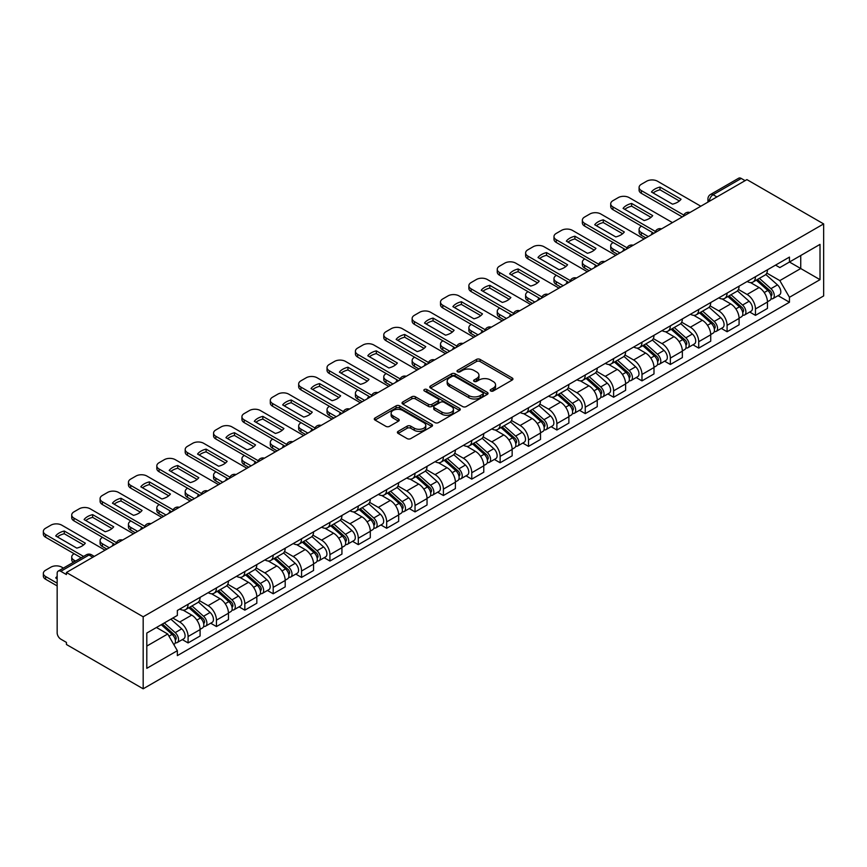 <?xml version="1.0" encoding="UTF-8"?>
<svg xmlns="http://www.w3.org/2000/svg" width="867" height="867" viewBox="0 0 867 867"><rect width="100%" height="100%" fill="white"/><g stroke="black" fill="none" stroke-linecap="round" stroke-linejoin="round"><path stroke-width="1.3" d="M490.733 390.984A1.767 1.019 0 0 0 493.236 390.984L512.202 380.028A2.525 1.452 0 0 0 512.939 378.998A2.525 1.452 0 0 0 512.202 377.969L480.069 359.415A2.525 1.452 0 0 0 476.503 359.415L457.538 370.372A1.767 1.019 0 0 0 457.017 371.087A1.767 1.019 0 0 0 457.538 371.813A1.767 1.019 0 0 0 460.03 371.813L462.49 370.393A8.074 4.66 0 0 1 473.913 370.393L476.59 371.943A8.074 4.66 0 0 1 478.952 375.238A8.074 4.66 0 0 1 476.59 378.532L474.141 379.952A1.767 1.019 0 0 0 473.62 380.678A1.767 1.019 0 0 0 474.141 381.393A1.767 1.019 0 0 0 476.633 381.393L479.093 379.974A8.074 4.66 0 0 1 490.516 379.974L493.193 381.523A8.074 4.66 0 0 1 495.556 384.818A8.074 4.66 0 0 1 493.193 388.123L490.733 389.532A1.767 1.019 0 0 0 490.223 390.258A1.767 1.019 0 0 0 490.733 390.984L490.733 389.532M398.137 431.354A2.525 1.452 0 0 0 397.4 432.384A2.525 1.452 0 0 0 398.137 433.413L407.154 438.615A2.525 1.452 0 0 0 410.72 438.615L431.788 426.456A2.525 1.452 0 0 0 432.525 425.426A2.525 1.452 0 0 0 431.788 424.397L399.654 405.843A2.525 1.452 0 0 0 396.089 405.843L375.021 418.002A2.525 1.452 0 0 0 374.284 419.032A2.525 1.452 0 0 0 375.021 420.062L385.913 426.347A2.525 1.452 0 0 0 389.489 426.347L398.495 421.145A2.525 1.452 0 0 0 399.232 420.116A2.525 1.452 0 0 0 398.495 419.086L393.098 415.965A6.752 3.901 0 0 1 391.125 413.212A6.752 3.901 0 0 1 395.287 409.614A6.752 3.901 0 0 1 402.646 410.459L423.8 422.673A6.752 3.901 0 0 1 425.773 425.426A6.752 3.901 0 0 1 421.611 429.024A6.752 3.901 0 0 1 414.253 428.179L410.72 426.141A2.525 1.452 0 0 0 407.154 426.141L398.137 431.354L398.137 433.413M143.174 616.784L66.434 572.48L746.91 179.61L823.65 223.914L143.174 616.784L143.174 688.81L823.65 295.929L823.65 223.914M462.664 406.569A2.525 1.452 0 0 0 466.24 406.569L487.297 394.409A2.525 1.452 0 0 0 488.034 393.38A2.525 1.452 0 0 0 487.297 392.339L455.175 373.796A2.525 1.452 0 0 0 451.599 373.796L430.541 385.956A2.525 1.452 0 0 0 429.794 386.985A2.525 1.452 0 0 0 430.541 388.015L462.664 406.569M425.09 391.364A1.767 1.019 0 0 1 426.878 391.613L426.878 389.511L459.543 408.368A2.525 1.452 0 0 1 460.279 409.397A2.525 1.452 0 0 1 459.543 410.427L438.485 422.587A2.525 1.452 0 0 1 434.909 422.587L402.787 404.044L402.787 401.985A2.525 1.452 0 0 0 402.039 403.014A2.525 1.452 0 0 0 402.787 404.044M402.787 401.985L411.792 396.772A2.525 1.452 0 0 1 415.369 396.772L428.396 404.304A2.525 1.452 0 0 0 431.961 404.304L437.943 400.847A2.525 1.452 0 0 0 438.68 399.817A2.525 1.452 0 0 0 437.943 398.787L424.375 390.952A1.767 1.019 0 0 1 423.865 390.237A1.767 1.019 0 0 1 424.949 389.294A1.767 1.019 0 0 1 426.878 389.511M66.434 572.48L66.434 574.572L60.798 571.32A5.148 2.969 -120 0 0 58.219 571.071A5.148 2.969 -120 0 0 57.157 573.423L57.157 632.845A5.148 2.969 -120 0 0 60.798 639.142L66.434 642.404L66.434 644.495L143.174 688.81M716.901 196.928L713.086 194.728A5.148 2.969 60 0 0 710.517 194.468L738.706 178.19A5.148 2.969 60 0 1 741.274 178.45L713.086 194.728A5.148 2.969 120 0 0 709.444 201.025L709.444 201.231M745.089 180.65L741.274 178.45M755.46 276.725A11.835 6.828 60 0 1 753.011 282.035L765.008 275.099A11.835 6.828 -120 0 0 767.458 269.789M738.424 289.459L747.094 294.466A11.835 6.828 60 0 1 755.46 308.955L767.458 302.019A11.835 6.828 -120 0 0 759.091 287.53L750.508 282.577M767.458 302.019L767.458 308.424L755.46 315.36L749.706 312.033M753.011 282.035A11.835 6.828 60 0 1 747.181 281.493M755.46 308.955L755.46 315.36M727.088 293.1A11.835 6.828 60 0 1 724.639 298.411L736.636 291.475A11.835 6.828 -120 0 0 739.085 286.175M721.333 328.409L727.088 331.736L739.085 324.811L739.085 318.406A11.835 6.828 -120 0 0 730.729 303.916L722.135 298.952M724.639 298.411A11.835 6.828 60 0 1 718.819 297.88M710.051 305.834L718.721 310.841A11.835 6.828 60 0 1 727.088 325.331L727.088 331.736M698.715 309.476A11.835 6.828 60 0 1 696.266 314.786L708.274 307.861A11.835 6.828 -120 0 0 710.723 302.55M692.961 344.795L698.715 348.111L710.723 341.186L710.723 334.781A11.835 6.828 -120 0 0 702.357 320.291L693.763 315.328M696.266 314.786A11.835 6.828 60 0 1 690.446 314.255M681.69 322.221L690.36 327.217A11.835 6.828 60 0 1 698.715 341.706L698.715 348.111M670.354 325.851A11.835 6.828 60 0 1 667.904 331.161L679.901 324.236A11.835 6.828 -120 0 0 682.351 318.926M664.599 361.171L670.354 364.487L682.351 357.562L682.351 351.157A11.835 6.828 -120 0 0 673.984 336.667L665.401 331.714M667.904 331.161A11.835 6.828 60 0 1 662.074 330.63M653.317 338.596L661.987 343.603A11.835 6.828 60 0 1 670.354 358.093L670.354 364.487M641.981 342.237A11.835 6.828 60 0 1 639.532 347.548L651.54 340.612A11.835 6.828 -120 0 0 653.989 335.301M636.226 377.546L641.981 380.873L653.989 373.937L653.989 367.532A11.835 6.828 -120 0 0 645.622 353.053L637.028 348.09M639.532 347.548A11.835 6.828 60 0 1 633.712 347.006M624.944 354.971L633.614 359.978A11.835 6.828 60 0 1 641.981 374.468L641.981 380.873M613.619 358.613A11.835 6.828 60 0 1 611.159 363.923L623.167 356.998A11.835 6.828 -120 0 0 625.616 351.688M607.865 393.921L613.619 397.249L625.616 390.323L625.616 383.918A11.835 6.828 -120 0 0 617.25 369.429L608.656 364.465M611.159 363.923A11.835 6.828 60 0 1 605.339 363.392M596.583 371.347L605.253 376.354A11.835 6.828 60 0 1 613.619 390.844L613.619 397.249M585.247 374.988A11.835 6.828 60 0 1 582.797 380.299L594.795 373.374A11.835 6.828 -120 0 0 597.244 368.063M579.492 410.308L585.247 413.624L597.244 406.699L597.244 400.294A11.835 6.828 -120 0 0 588.888 385.804L580.294 380.841M582.797 380.299A11.835 6.828 60 0 1 576.978 379.768M568.21 387.733L576.88 392.729A11.835 6.828 60 0 1 585.247 407.219L585.247 413.624M556.874 391.364A11.835 6.828 60 0 1 554.425 396.674L566.433 389.749A11.835 6.828 -120 0 0 568.882 384.439M551.119 426.683L556.874 430.01L568.882 423.074L568.882 416.669A11.835 6.828 -120 0 0 560.516 402.18L551.921 397.227M554.425 396.674A11.835 6.828 60 0 1 548.605 396.143M539.848 404.109L548.508 409.116A11.835 6.828 60 0 1 556.874 423.605L556.874 430.01M528.512 407.75A11.835 6.828 60 0 1 526.063 413.06L538.06 406.124A11.835 6.828 -120 0 0 540.509 400.814M522.758 443.059L528.512 446.386L540.509 439.45L540.509 433.045A11.835 6.828 -120 0 0 532.143 418.566L523.56 413.602M526.063 413.06A11.835 6.828 60 0 1 520.233 412.519M511.476 420.484L520.146 425.491A11.835 6.828 60 0 1 528.512 439.981L528.512 446.386M500.14 424.126A11.835 6.828 60 0 1 497.691 429.436L509.688 422.511A11.835 6.828 -120 0 0 512.148 417.2M494.385 459.445L500.14 462.761L512.148 455.836L512.148 449.431A11.835 6.828 -120 0 0 503.781 434.941L495.187 429.978M497.691 429.436A11.835 6.828 60 0 1 491.871 428.905M483.103 436.86L491.773 441.867A11.835 6.828 60 0 1 500.14 456.356L500.14 462.761M471.767 440.501A11.835 6.828 60 0 1 469.318 445.811L481.326 438.886A11.835 6.828 -120 0 0 483.775 433.576M466.023 475.82L471.767 479.137L483.775 472.212L483.775 465.807A11.835 6.828 -120 0 0 475.409 451.317L466.814 446.353M469.318 445.811A11.835 6.828 60 0 1 463.498 445.28M454.742 453.246L463.412 458.253A11.835 6.828 60 0 1 471.767 472.732L471.767 479.137M443.405 456.887A11.835 6.828 60 0 1 440.956 462.198L452.953 455.262A11.835 6.828 -120 0 0 455.403 449.951M437.651 492.196L443.405 495.523L455.403 488.587L455.403 482.182A11.835 6.828 -120 0 0 447.036 467.692L438.453 462.74M440.956 462.198A11.835 6.828 60 0 1 435.126 461.656M426.369 469.621L435.039 474.628A11.835 6.828 60 0 1 443.405 489.118L443.405 495.523M415.033 473.263A11.835 6.828 60 0 1 412.584 478.573L424.592 471.637A11.835 6.828 -120 0 0 427.041 466.327M409.278 508.571L415.033 511.898L427.041 504.973L427.041 498.568A11.835 6.828 -120 0 0 418.674 484.079L410.08 479.115M412.584 478.573A11.835 6.828 60 0 1 406.764 478.042M398.007 485.997L406.666 491.004A11.835 6.828 60 0 1 415.033 505.494L415.033 511.898M386.671 489.638A11.835 6.828 60 0 1 384.222 494.949L396.219 488.023A11.835 6.828 -120 0 0 398.668 482.713M380.916 524.958L386.671 528.274L398.668 521.349L398.668 514.944A11.835 6.828 -120 0 0 390.302 500.454L381.718 495.49M384.222 494.949A11.835 6.828 60 0 1 378.391 494.418M369.635 502.383L378.305 507.379A11.835 6.828 60 0 1 386.671 521.869L386.671 528.274M358.299 506.014A11.835 6.828 60 0 1 355.849 511.324L367.846 504.399A11.835 6.828 -120 0 0 370.296 499.089M352.544 541.333L358.299 544.649L370.296 537.724L370.296 531.319A11.835 6.828 -120 0 0 361.94 516.83L353.346 511.877M355.849 511.324A11.835 6.828 60 0 1 350.03 510.793M341.262 518.759L349.932 523.766A11.835 6.828 60 0 1 358.299 538.244L358.299 544.649M329.926 522.4A11.835 6.828 60 0 1 327.477 527.71L339.485 520.774A11.835 6.828 -120 0 0 341.934 515.464M324.171 557.709L329.926 561.036L341.934 554.1L341.934 547.695A11.835 6.828 -120 0 0 333.567 533.205L324.973 528.252M327.477 527.71A11.835 6.828 60 0 1 321.657 527.169M312.9 535.134L321.57 540.141A11.835 6.828 60 0 1 329.926 554.631L329.926 561.036M301.564 538.775A11.835 6.828 60 0 1 299.115 544.086L311.112 537.161A11.835 6.828 -120 0 0 313.561 531.85M295.81 574.084L301.564 577.411L313.561 570.486L313.561 564.081A11.835 6.828 -120 0 0 305.195 549.591L296.612 544.628M299.115 544.086A11.835 6.828 60 0 1 293.284 543.555M284.528 551.51L293.198 556.516A11.835 6.828 60 0 1 301.564 571.006L301.564 577.411M273.192 555.151A11.835 6.828 60 0 1 270.742 560.461L282.75 553.536A11.835 6.828 -120 0 0 285.2 548.226M267.437 590.47L273.192 593.787L285.2 586.861L285.2 580.457A11.835 6.828 -120 0 0 276.833 565.967L268.239 561.003M270.742 560.461A11.835 6.828 60 0 1 264.923 559.93M256.155 567.896L264.825 572.892A11.835 6.828 60 0 1 273.192 587.382L273.192 593.787M244.83 571.526A11.835 6.828 60 0 1 242.37 576.837L254.378 569.912A11.835 6.828 -120 0 0 256.827 564.601M239.075 606.846L244.83 610.162L256.827 603.237L256.827 596.832A11.835 6.828 -120 0 0 248.461 582.342L239.866 577.389M242.37 576.837A11.835 6.828 60 0 1 236.55 576.306M227.793 584.271L236.463 589.278A11.835 6.828 60 0 1 244.83 603.768L244.83 610.162M216.457 587.913A11.835 6.828 60 0 1 214.008 593.223L226.005 586.287A11.835 6.828 -120 0 0 228.455 580.977M210.703 623.221L216.457 626.548L228.455 619.612L228.455 613.207A11.835 6.828 -120 0 0 220.099 598.729L211.505 593.765M214.008 593.223A11.835 6.828 60 0 1 208.178 592.681M199.421 600.647L208.091 605.654A11.835 6.828 60 0 1 216.457 620.143L216.457 626.548M188.085 604.288A11.835 6.828 60 0 1 185.636 609.599L197.643 602.673A11.835 6.828 -120 0 0 200.093 597.363M182.33 639.597L188.085 642.924L200.093 635.999L200.093 629.594A11.835 6.828 -120 0 0 191.726 615.104L183.132 610.14M185.636 609.599A11.835 6.828 60 0 1 179.816 609.067M172.815 618.041L179.718 622.029A11.835 6.828 60 0 1 188.085 636.519L188.085 642.924M775.553 265.118L779.823 267.589L820.009 244.386L800.74 255.516L800.74 268.532L779.823 280.605L766.796 273.083M146.805 646.078L167.721 634.005L177.356 650.694L146.805 668.327L146.805 633.051L177.356 615.418L177.356 610.476L789.458 257.087L789.458 262.018L820.009 279.662L789.458 297.294L779.823 280.605M820.009 244.386L820.009 279.662M177.356 650.694L177.356 655.625L789.458 302.236L789.458 297.294M167.721 634.005L156.45 627.491M778.067 295.658L789.458 302.236M491.437 391.234L493.193 390.215A8.074 4.66 0 0 0 495.556 386.92L495.556 384.818M478.952 375.238L478.952 377.34A8.074 4.66 0 0 1 476.59 380.635L474.845 381.643M512.169 380.049L480.069 361.517A2.525 1.452 0 0 0 476.503 361.517L458.242 372.062M487.265 394.42L455.175 375.899A2.525 1.452 0 0 0 451.599 375.899L430.574 388.037M482.832 394.095A1.767 1.019 0 0 0 483.353 393.38A1.767 1.019 0 0 0 482.832 392.653L454.633 376.376A1.767 1.019 0 0 0 452.14 376.376L449.55 377.86A8.074 4.66 0 0 0 447.177 381.166A8.074 4.66 0 0 0 449.55 384.46L468.83 395.59A8.074 4.66 0 0 0 480.253 395.59L482.832 394.095L482.832 396.197A1.767 1.019 0 0 0 483.353 395.471L483.353 393.38M447.177 381.166L447.177 383.268A8.074 4.66 0 0 0 449.55 386.563L449.55 384.46M482.832 396.197L480.253 397.693A8.074 4.66 0 0 1 468.83 397.693L449.55 386.563M402.819 404.065L411.792 398.874L411.792 396.772M438.68 399.817L438.68 401.92A2.525 1.452 0 0 1 437.943 402.949L431.961 406.395A2.525 1.452 0 0 1 428.396 406.395L415.369 398.874A2.525 1.452 0 0 0 411.792 398.874M426.878 391.613L459.51 410.449M441.921 412.107A6.752 3.901 0 0 0 449.279 412.952A6.752 3.901 0 0 0 453.441 409.343A6.752 3.901 0 0 0 451.469 406.59L444.012 402.288A2.525 1.452 0 0 0 440.447 402.288L434.465 405.745A2.525 1.452 0 0 0 433.728 406.775A2.525 1.452 0 0 0 434.465 407.804L441.921 412.107L441.921 414.209A6.752 3.901 0 0 0 449.279 415.055A6.752 3.901 0 0 0 453.441 411.446L453.441 409.343M433.728 406.775L433.728 408.877A2.525 1.452 0 0 0 434.465 409.907L434.465 407.804M441.921 414.209L434.465 409.907M425.773 425.426L425.773 427.529A6.752 3.901 0 0 1 421.611 431.127A6.752 3.901 0 0 1 414.253 430.281L410.72 428.244A2.525 1.452 0 0 0 407.154 428.244L398.17 433.435M391.125 413.212L391.125 415.315A6.752 3.901 0 0 0 393.098 418.067L393.098 415.965M398.462 421.167L393.098 418.067M431.788 424.397L431.788 426.456L399.654 407.945A2.525 1.452 0 0 0 396.089 407.945L375.064 420.083M756.273 280.139L767.837 290.456A6.427 3.717 60 0 1 769.853 300.405L767.458 301.781M652.071 234.361L651.453 234.003A16.072 9.277 -0 0 1 652.71 232.627M756.588 280.42L762.028 283.552M641.526 226.168L641.342 226.276A7.716 4.454 -0 0 0 639.087 229.419A7.716 4.454 -0 0 0 641.342 232.573L648.256 236.561M757.444 279.467L770.308 290.944A3.089 1.777 60 0 1 771.272 295.723A3.089 1.777 60 0 1 770.991 295.831M759.373 278.361L770.926 288.668A6.427 3.717 60 0 1 772.941 298.616A6.427 3.717 60 0 1 771.001 298.822M765.81 274.492L777.471 284.896A6.427 3.717 60 0 1 779.498 294.834L772.941 298.616M645.893 237.926L641.342 235.304A7.716 4.454 180 0 1 639.087 232.15L639.087 229.419M679.37 200.981L660.004 189.797A16.072 9.277 180 0 0 653.144 192.983M682.264 216.923L641.342 193.308A7.716 4.454 180 0 1 639.087 190.155L639.087 187.424A7.716 4.454 -0 0 0 641.342 190.577L641.342 193.308M660.004 187.066A16.072 9.277 180 0 0 651.453 192.008L672.521 204.168A16.072 9.277 180 0 0 681.061 199.226L660.004 187.066L660.004 189.797M700.807 206.216L657.533 181.236A7.716 4.454 -0 0 0 646.619 181.236L641.342 184.281A7.716 4.454 -0 0 0 639.087 187.424M683.77 215.07L641.342 190.577M727.912 296.525L739.464 306.831A6.427 3.717 60 0 1 741.491 316.78L739.085 318.167M623.709 250.736L623.091 250.379A16.072 9.277 -0 0 1 624.338 249.002M728.215 296.796L733.655 299.939M613.164 242.543L612.98 242.652A7.716 4.454 -0 0 0 610.715 245.805A7.716 4.454 -0 0 0 612.98 248.948L619.883 252.936M729.071 295.853L741.935 307.33A3.089 1.777 60 0 1 742.911 312.098A3.089 1.777 60 0 1 742.629 312.207M731 294.737L742.564 305.054A6.427 3.717 60 0 1 744.58 314.992A6.427 3.717 60 0 1 742.64 315.198M737.449 290.868L749.11 301.272A6.427 3.717 60 0 1 751.125 311.21L744.58 314.992M617.521 254.302L612.98 251.679A7.716 4.454 180 0 1 610.715 248.536L610.715 245.805M699.539 312.9L711.103 323.218A6.427 3.717 60 0 1 713.118 333.156L710.723 334.543M595.336 267.112L594.719 266.754A16.072 9.277 -0 0 1 595.976 265.378M699.842 313.171L705.283 316.314M584.792 258.93L584.607 259.027A7.716 4.454 -0 0 0 582.353 262.181A7.716 4.454 -0 0 0 584.607 265.335L591.522 269.323M700.709 312.228L713.574 323.705A3.089 1.777 60 0 1 714.538 328.474A3.089 1.777 60 0 1 714.256 328.593M702.628 311.112L714.191 321.429A6.427 3.717 60 0 1 716.207 331.367A6.427 3.717 60 0 1 714.267 331.573M709.076 307.243L720.737 317.647A6.427 3.717 60 0 1 722.753 327.596L716.207 331.367M589.159 270.688L584.607 268.055A7.716 4.454 180 0 1 582.353 264.912L582.353 262.181M651.009 217.357L631.631 206.173A16.072 9.277 180 0 0 624.782 209.359M653.891 233.31L612.98 209.684A7.716 4.454 180 0 1 610.715 206.53L610.715 203.81A7.716 4.454 -0 0 0 612.98 206.953L612.98 209.684M631.631 203.442A16.072 9.277 180 0 0 623.091 208.383L644.148 220.543A16.072 9.277 180 0 0 652.699 215.612L631.631 203.442L631.631 206.173M672.445 222.602L629.16 197.611A7.716 4.454 -0 0 0 618.247 197.611L612.98 200.656A7.716 4.454 -0 0 0 610.715 203.81M655.398 231.446L612.98 206.953M622.636 233.743L603.269 222.559A16.072 9.277 180 0 0 596.409 225.734M625.53 249.685L584.607 226.059A7.716 4.454 180 0 1 582.353 222.917L582.353 220.185A7.716 4.454 -0 0 0 584.607 223.328L584.607 226.059M603.269 219.828A16.072 9.277 180 0 0 594.719 224.759L615.776 236.919A16.072 9.277 180 0 0 624.327 231.988L603.269 219.828L603.269 222.559M644.073 238.978L600.798 213.986A7.716 4.454 -0 0 0 589.885 213.986L584.607 217.032A7.716 4.454 -0 0 0 582.353 220.185M627.036 247.821L584.607 223.328M671.166 329.276L682.73 339.593A6.427 3.717 60 0 1 684.746 349.531L682.351 350.918M566.975 283.487L566.346 283.13A16.072 9.277 -0 0 1 567.603 281.753M671.481 329.547L676.921 332.69M556.419 275.305L556.246 275.413A7.716 4.454 -0 0 0 553.98 278.556A7.716 4.454 -0 0 0 556.246 281.71L563.149 285.698M672.337 328.604L685.201 340.081A3.089 1.777 60 0 1 686.165 344.849A3.089 1.777 60 0 1 685.884 344.968M674.266 327.498L685.819 337.805A6.427 3.717 60 0 1 687.845 347.754A6.427 3.717 60 0 1 685.895 347.96M680.703 323.619L692.365 334.033A6.427 3.717 60 0 1 694.391 343.971L687.845 347.754M560.786 287.064L556.246 284.441A7.716 4.454 180 0 1 553.98 281.287L553.98 278.556M642.805 345.651L654.368 355.969A6.427 3.717 60 0 1 656.384 365.917L653.978 367.294M538.602 299.874L537.984 299.516A16.072 9.277 -0 0 1 539.231 298.14M643.108 345.933L648.549 349.076M528.057 291.68L527.873 291.789A7.716 4.454 -0 0 0 525.608 294.932A7.716 4.454 -0 0 0 527.873 298.085L534.787 302.074M643.964 344.979L656.828 356.456A3.089 1.777 60 0 1 657.804 361.236A3.089 1.777 60 0 1 657.522 361.344M645.893 343.874L657.457 354.191A6.427 3.717 60 0 1 659.473 364.129A6.427 3.717 60 0 1 657.533 364.335M652.342 340.005L664.003 350.409A6.427 3.717 60 0 1 666.019 360.347L659.473 364.129M532.414 303.439L527.873 300.816A7.716 4.454 180 0 1 525.608 297.663L525.608 294.932M614.432 362.038L625.996 372.355A6.427 3.717 60 0 1 628.011 382.293L625.616 383.68M510.23 316.249L509.612 315.891A16.072 9.277 -0 0 1 510.869 314.515M614.746 362.308L620.187 365.451M499.685 308.056L499.5 308.164A7.716 4.454 -0 0 0 497.246 311.318A7.716 4.454 -0 0 0 499.5 314.461L506.415 318.449M615.603 361.366L628.467 372.843A3.089 1.777 60 0 1 629.431 377.611A3.089 1.777 60 0 1 629.149 377.719M617.532 360.249L629.084 370.567A6.427 3.717 60 0 1 631.1 380.505A6.427 3.717 60 0 1 629.16 380.711M623.969 356.38L635.63 366.784A6.427 3.717 60 0 1 637.646 376.722L631.1 380.505M504.052 319.815L499.5 317.192A7.716 4.454 180 0 1 497.246 314.049L497.246 311.318M594.263 250.119L574.897 238.934A16.072 9.277 180 0 0 568.037 242.11M597.157 266.061L556.246 242.446A7.716 4.454 180 0 1 553.98 239.292L553.98 236.561A7.716 4.454 -0 0 0 556.246 239.715L556.246 242.446M574.897 236.203A16.072 9.277 180 0 0 566.346 241.134L587.414 253.294A16.072 9.277 180 0 0 595.965 248.363L574.897 236.203L574.897 238.934M615.711 255.353L572.426 230.373A7.716 4.454 -0 0 0 561.513 230.373L556.246 233.407A7.716 4.454 -0 0 0 553.98 236.561M598.663 264.207L556.246 239.715M565.902 266.494L546.524 255.31A16.072 9.277 180 0 0 539.675 258.496M568.785 282.447L527.873 258.821A7.716 4.454 180 0 1 525.608 255.667L525.608 252.936A7.716 4.454 -0 0 0 527.873 256.09L527.873 258.821M546.524 252.579A16.072 9.277 180 0 0 537.984 257.521L559.042 269.68A16.072 9.277 180 0 0 567.592 264.738L546.524 252.579L546.524 255.31M587.338 271.729L544.053 246.748A7.716 4.454 -0 0 0 533.151 246.748L527.873 249.794A7.716 4.454 -0 0 0 525.608 252.936M570.291 280.583L527.873 256.09M537.529 282.87L518.163 271.685A16.072 9.277 180 0 0 511.302 274.872M540.423 298.822L499.5 275.197A7.716 4.454 180 0 1 497.246 272.043L497.246 269.323A7.716 4.454 -0 0 0 499.5 272.466L499.5 275.197M518.163 268.965A16.072 9.277 180 0 0 509.612 273.896L530.68 286.056A16.072 9.277 180 0 0 539.22 281.125L518.163 268.965L518.163 271.685M558.966 288.115L515.692 263.124A7.716 4.454 -0 0 0 504.778 263.124L499.5 266.169A7.716 4.454 -0 0 0 497.246 269.323M541.929 296.958L499.5 272.466M586.07 378.413L597.623 388.73A6.427 3.717 60 0 1 599.65 398.668L597.244 400.055M481.868 332.625L481.239 332.267A16.072 9.277 -0 0 1 482.496 330.891M586.374 378.684L591.814 381.827M471.323 324.442L471.139 324.54A7.716 4.454 -0 0 0 468.874 327.693A7.716 4.454 -0 0 0 471.139 330.847L478.042 334.835M587.23 377.741L600.094 389.218A3.089 1.777 60 0 1 601.069 393.986A3.089 1.777 60 0 1 600.788 394.106M589.159 376.625L600.723 386.942A6.427 3.717 60 0 1 602.738 396.88A6.427 3.717 60 0 1 600.798 397.086M595.607 372.756L607.268 383.16A6.427 3.717 60 0 1 609.284 393.109L602.738 396.88M475.68 336.201L471.139 333.567A7.716 4.454 180 0 1 468.874 330.425L468.874 327.693M509.167 299.256L489.79 288.072A16.072 9.277 180 0 0 482.941 291.247M512.05 315.198L471.139 291.572A7.716 4.454 180 0 1 468.874 288.429L468.874 285.698A7.716 4.454 -0 0 0 471.139 288.852L471.139 291.572M489.79 285.341A16.072 9.277 180 0 0 481.239 290.272L502.307 302.431A16.072 9.277 180 0 0 510.858 297.5L489.79 285.341L489.79 288.072M530.604 304.49L487.319 279.499A7.716 4.454 -0 0 0 476.406 279.499L471.139 282.544A7.716 4.454 -0 0 0 468.874 285.698M513.557 313.345L471.139 288.852M557.698 394.788L569.261 405.106A6.427 3.717 60 0 1 571.277 415.044L568.882 416.431M453.495 349.011L452.877 348.642A16.072 9.277 -0 0 1 454.124 347.266M558.001 395.059L563.442 398.202M442.95 340.818L442.766 340.926A7.716 4.454 -0 0 0 440.512 344.069A7.716 4.454 -0 0 0 442.766 347.223L449.68 351.211M558.868 394.117L571.732 405.593A3.089 1.777 60 0 1 572.697 410.373A3.089 1.777 60 0 1 572.415 410.481M560.786 393.011L572.35 403.318A6.427 3.717 60 0 1 574.366 413.266A6.427 3.717 60 0 1 572.426 413.472M567.235 389.131L578.896 399.546A6.427 3.717 60 0 1 580.912 409.484L574.366 413.266M447.318 352.576L442.766 349.954A7.716 4.454 180 0 1 440.512 346.8L440.512 344.069M480.795 315.631L461.417 304.447A16.072 9.277 180 0 0 454.568 307.633M483.688 331.573L442.766 307.958A7.716 4.454 180 0 1 440.512 304.805L440.512 302.074A7.716 4.454 -0 0 0 442.766 305.227L442.766 307.958M461.417 301.716A16.072 9.277 180 0 0 452.877 306.647L473.935 318.807A16.072 9.277 180 0 0 482.486 313.876L461.417 301.716L461.417 304.447M502.231 320.866L458.957 295.885A7.716 4.454 -0 0 0 448.044 295.885L442.766 298.931A7.716 4.454 -0 0 0 440.512 302.074M485.195 329.72L442.766 305.227M529.325 411.175L540.889 421.481A6.427 3.717 60 0 1 542.905 431.43L540.509 432.806M425.123 365.386L424.505 365.029A16.072 9.277 -0 0 1 425.762 363.652M529.639 411.446L535.08 414.589M414.578 357.193L414.404 357.302A7.716 4.454 -0 0 0 412.139 360.455A7.716 4.454 -0 0 0 414.404 363.598L421.308 367.586M530.496 410.492L543.36 421.969A3.089 1.777 60 0 1 544.324 426.748A3.089 1.777 60 0 1 544.043 426.857M532.425 409.387L543.977 419.704A6.427 3.717 60 0 1 546.004 429.642A6.427 3.717 60 0 1 544.053 429.848M538.862 405.518L550.523 415.922A6.427 3.717 60 0 1 552.55 425.86L546.004 429.642M418.945 368.952L414.404 366.329A7.716 4.454 180 0 1 412.139 363.175L412.139 360.455M452.422 332.007L433.056 320.823A16.072 9.277 180 0 0 426.196 324.009M455.316 347.96L414.404 324.334A7.716 4.454 180 0 1 412.139 321.18L412.139 318.449A7.716 4.454 -0 0 0 414.404 321.603L414.404 324.334M433.056 318.091A16.072 9.277 180 0 0 424.505 323.033L445.573 335.193A16.072 9.277 180 0 0 454.113 330.251L433.056 318.091L433.056 320.823M473.859 337.241L430.585 312.261A7.716 4.454 -0 0 0 419.671 312.261L414.404 315.306A7.716 4.454 -0 0 0 412.139 318.449M456.822 346.096L414.404 321.603M500.963 427.55L512.516 437.868A6.427 3.717 60 0 1 514.543 447.805L512.137 449.193M396.761 381.762L396.143 381.404A16.072 9.277 -0 0 1 397.389 380.028M501.267 427.821L506.707 430.964M386.216 373.569L386.032 373.677A7.716 4.454 -0 0 0 383.767 376.831A7.716 4.454 -0 0 0 386.032 379.974L392.935 383.973M502.123 426.878L514.987 438.355A3.089 1.777 60 0 1 515.963 443.124A3.089 1.777 60 0 1 515.681 443.232M504.052 425.762L515.616 436.079A6.427 3.717 60 0 1 517.632 446.017A6.427 3.717 60 0 1 515.692 446.223M510.5 421.893L522.162 432.297A6.427 3.717 60 0 1 524.177 442.235L517.632 446.017M390.573 385.327L386.032 382.705A7.716 4.454 180 0 1 383.767 379.562L383.767 376.831M424.061 348.382L404.683 337.198A16.072 9.277 180 0 0 397.834 340.384M426.943 364.335L386.032 340.709A7.716 4.454 180 0 1 383.767 337.566L383.767 334.835A7.716 4.454 -0 0 0 386.032 337.978L386.032 340.709M404.683 334.478A16.072 9.277 180 0 0 396.143 339.409L417.2 351.568A16.072 9.277 180 0 0 425.751 346.637L404.683 334.478L404.683 337.198M445.497 353.628L402.212 328.636A7.716 4.454 -0 0 0 391.31 328.636L386.032 331.682A7.716 4.454 -0 0 0 383.767 334.835M428.45 362.471L386.032 337.978M472.591 443.926L484.154 454.243A6.427 3.717 60 0 1 486.17 464.181L483.775 465.568M368.388 398.137L367.771 397.78A16.072 9.277 -0 0 1 369.028 396.403M472.894 444.197L478.346 447.339M357.843 389.955L357.659 390.052A7.716 4.454 -0 0 0 355.405 393.206A7.716 4.454 -0 0 0 357.659 396.36L364.573 400.348M473.761 443.254L486.625 454.731A3.089 1.777 60 0 1 487.59 459.499A3.089 1.777 60 0 1 487.308 459.618M475.68 442.137L487.243 452.455A6.427 3.717 60 0 1 489.259 462.404A6.427 3.717 60 0 1 487.319 462.61M482.128 438.268L493.789 448.673A6.427 3.717 60 0 1 495.805 458.621L489.259 462.404M362.211 401.714L357.659 399.091A7.716 4.454 180 0 1 355.405 395.937L355.405 393.206M444.229 460.301L455.782 470.618A6.427 3.717 60 0 1 457.798 480.556L455.403 481.944M340.027 414.524L339.398 414.166A16.072 9.277 -0 0 1 340.655 412.79M444.533 460.583L449.973 463.715M329.482 406.33L329.297 406.439A7.716 4.454 -0 0 0 327.032 409.582A7.716 4.454 -0 0 0 329.297 412.735L336.201 416.724M445.389 459.629L458.253 471.106A3.089 1.777 60 0 1 459.217 475.885A3.089 1.777 60 0 1 458.936 475.994M447.318 458.524L458.871 468.83A6.427 3.717 60 0 1 460.897 478.779A6.427 3.717 60 0 1 458.957 478.985M453.766 454.655L465.427 465.059A6.427 3.717 60 0 1 467.443 474.997L460.897 478.779M333.838 418.089L329.297 415.466A7.716 4.454 180 0 1 327.032 412.313L327.032 409.582M415.857 476.687L427.42 486.994A6.427 3.717 60 0 1 429.436 496.943L427.03 498.33M311.654 430.899L311.036 430.541A16.072 9.277 -0 0 1 312.283 429.165M416.16 476.958L421.6 480.101M301.109 422.706L300.925 422.814A7.716 4.454 -0 0 0 298.671 425.968A7.716 4.454 -0 0 0 300.925 429.111L307.839 433.099M417.027 476.005L429.88 487.492A3.089 1.777 60 0 1 430.856 492.261A3.089 1.777 60 0 1 430.574 492.369M418.945 474.899L430.509 485.217A6.427 3.717 60 0 1 432.525 495.155A6.427 3.717 60 0 1 430.585 495.36M425.394 471.03L437.055 481.434A6.427 3.717 60 0 1 439.07 491.372L432.525 495.155M305.466 434.465L300.925 431.842A7.716 4.454 180 0 1 298.671 428.688L298.671 425.968M387.484 493.063L399.048 503.38A6.427 3.717 60 0 1 401.063 513.318L398.668 514.705M283.281 447.274L282.664 446.917A16.072 9.277 -0 0 1 283.921 445.54M387.798 493.334L393.239 496.477M272.737 439.092L272.552 439.19A7.716 4.454 -0 0 0 270.298 442.343A7.716 4.454 -0 0 0 272.552 445.486L279.467 449.485M388.654 492.391L401.519 503.868A3.089 1.777 60 0 1 402.483 508.636A3.089 1.777 60 0 1 402.201 508.745M390.583 491.275L402.136 501.592A6.427 3.717 60 0 1 404.152 511.53A6.427 3.717 60 0 1 402.212 511.736M397.021 487.406L408.682 497.81A6.427 3.717 60 0 1 410.709 507.759L404.152 511.53M277.104 450.851L272.552 448.217A7.716 4.454 180 0 1 270.298 445.074L270.298 442.343M359.122 509.438L370.675 519.756A6.427 3.717 60 0 1 372.702 529.694L370.296 531.081M254.92 463.65L254.302 463.292A16.072 9.277 -0 0 1 255.548 461.916M359.426 509.709L364.866 512.852M244.375 455.468L244.191 455.565A7.716 4.454 -0 0 0 241.926 458.719A7.716 4.454 -0 0 0 244.191 461.873L251.094 465.861M360.282 508.766L373.146 520.243A3.089 1.777 60 0 1 374.121 525.012A3.089 1.777 60 0 1 373.84 525.131M362.211 507.65L373.775 517.967A6.427 3.717 60 0 1 375.79 527.916A6.427 3.717 60 0 1 373.85 528.122M368.659 503.781L380.32 514.185A6.427 3.717 60 0 1 382.336 524.134L375.79 527.916M248.731 467.226L244.191 464.604A7.716 4.454 180 0 1 241.926 461.45L241.926 458.719M330.75 525.814L342.313 536.131A6.427 3.717 60 0 1 344.329 546.08L341.934 547.456M226.547 480.036L225.929 479.679A16.072 9.277 -0 0 1 227.187 478.302M331.053 526.096L336.494 529.228M216.002 471.843L215.818 471.951A7.716 4.454 -0 0 0 213.564 475.094A7.716 4.454 -0 0 0 215.818 478.248L222.732 482.236M331.92 525.142L344.784 536.619A3.089 1.777 60 0 1 345.749 541.398A3.089 1.777 60 0 1 345.467 541.507M333.838 524.036L345.402 534.343A6.427 3.717 60 0 1 347.418 544.292A6.427 3.717 60 0 1 345.478 544.498M340.287 520.167L351.948 530.571A6.427 3.717 60 0 1 353.964 540.509L347.418 544.292M220.37 483.602L215.818 480.979A7.716 4.454 180 0 1 213.564 477.825L213.564 475.094M395.688 364.769L376.321 353.584A16.072 9.277 180 0 0 369.461 356.76M398.582 380.711L357.659 357.085A7.716 4.454 180 0 1 355.405 353.942L355.405 351.211A7.716 4.454 -0 0 0 357.659 354.365L357.659 357.085M376.321 350.853A16.072 9.277 180 0 0 367.771 355.784L388.839 367.944A16.072 9.277 180 0 0 397.379 363.013L376.321 350.853L376.321 353.584M417.125 370.003L373.85 345.012A7.716 4.454 -0 0 0 362.937 345.012L357.659 348.057A7.716 4.454 -0 0 0 355.405 351.211M400.088 378.857L357.659 354.365M367.315 381.144L347.949 369.96A16.072 9.277 180 0 0 341.089 373.146M370.209 397.086L329.297 373.471A7.716 4.454 180 0 1 327.032 370.317L327.032 367.586A7.716 4.454 -0 0 0 329.297 370.74L329.297 373.471M347.949 367.229A16.072 9.277 180 0 0 339.398 372.16L360.466 384.33A16.072 9.277 180 0 0 369.017 379.388L347.949 367.229L347.949 369.96M388.763 386.379L345.478 361.398A7.716 4.454 -0 0 0 334.564 361.398L329.297 364.443A7.716 4.454 -0 0 0 327.032 367.586M371.715 395.233L329.297 370.74M338.954 397.519L319.576 386.335A16.072 9.277 180 0 0 312.727 389.521M341.836 413.472L300.925 389.847A7.716 4.454 180 0 1 298.671 386.693L298.671 383.962A7.716 4.454 -0 0 0 300.925 387.115L300.925 389.847M319.576 383.604A16.072 9.277 180 0 0 311.036 388.546L332.094 400.706A16.072 9.277 180 0 0 340.644 395.775L319.576 383.604L319.576 386.335M360.39 402.765L317.105 377.774A7.716 4.454 -0 0 0 306.203 377.774L300.925 380.819A7.716 4.454 -0 0 0 298.671 383.962M343.354 411.608L300.925 387.115M310.581 413.906L291.214 402.722A16.072 9.277 180 0 0 284.354 405.897M313.475 429.848L272.552 406.222A7.716 4.454 180 0 1 270.298 403.079L270.298 400.348A7.716 4.454 -0 0 0 272.552 403.491L272.552 406.222M291.214 399.99A16.072 9.277 180 0 0 282.664 404.922L303.732 417.081A16.072 9.277 180 0 0 312.272 412.15L291.214 399.99L291.214 402.722M332.018 419.14L288.744 394.149A7.716 4.454 -0 0 0 277.83 394.149L272.552 397.194A7.716 4.454 -0 0 0 270.298 400.348M314.981 427.984L272.552 403.491M282.219 430.281L262.842 419.097A16.072 9.277 180 0 0 255.993 422.272M285.102 446.223L244.191 422.608A7.716 4.454 180 0 1 241.926 419.455L241.926 416.724A7.716 4.454 -0 0 0 244.191 419.877L244.191 422.608M262.842 416.366A16.072 9.277 180 0 0 254.302 421.297L275.359 433.457A16.072 9.277 180 0 0 283.91 428.526L262.842 416.366L262.842 419.097M303.656 435.516L260.371 410.524A7.716 4.454 -0 0 0 249.458 410.524L244.191 413.57A7.716 4.454 -0 0 0 241.926 416.724M286.609 444.37L244.191 419.877M253.847 446.657L234.48 435.472A16.072 9.277 180 0 0 227.62 438.659M256.74 462.599L215.818 438.984A7.716 4.454 180 0 1 213.564 435.83L213.564 433.099A7.716 4.454 -0 0 0 215.818 436.253L215.818 438.984M234.48 432.741A16.072 9.277 180 0 0 225.929 437.683L246.987 449.843A16.072 9.277 180 0 0 255.537 444.901L234.48 432.741L234.48 435.472M275.283 451.891L232.009 426.911A7.716 4.454 -0 0 0 221.096 426.911L215.818 429.956A7.716 4.454 -0 0 0 213.564 433.099M258.247 460.745L215.818 436.253M302.377 542.2L313.941 552.507A6.427 3.717 60 0 1 315.956 562.455L313.561 563.843M198.185 496.412L197.557 496.054A16.072 9.277 -0 0 1 198.814 494.678M302.691 542.471L308.132 545.614M187.63 488.219L187.456 488.327A7.716 4.454 -0 0 0 185.191 491.481A7.716 4.454 -0 0 0 187.456 494.623L194.36 498.612M303.548 541.528L316.412 553.005A3.089 1.777 60 0 1 317.376 557.774A3.089 1.777 60 0 1 317.094 557.882M305.477 540.412L317.029 550.729A6.427 3.717 60 0 1 319.056 560.667A6.427 3.717 60 0 1 317.105 560.873M311.914 536.543L323.575 546.947A6.427 3.717 60 0 1 325.602 556.885L319.056 560.667M191.997 499.977L187.456 497.355A7.716 4.454 180 0 1 185.191 494.212L185.191 491.481M225.474 463.032L206.108 451.848A16.072 9.277 180 0 0 199.247 455.034M228.368 478.985L187.456 455.359A7.716 4.454 180 0 1 185.191 452.206L185.191 449.485A7.716 4.454 -0 0 0 187.456 452.628L187.456 455.359M206.108 449.117A16.072 9.277 180 0 0 197.557 454.059L218.625 466.218A16.072 9.277 180 0 0 227.165 461.287L206.108 449.117L206.108 451.848M246.922 468.278L203.637 443.286A7.716 4.454 -0 0 0 192.723 443.286L187.456 446.332A7.716 4.454 -0 0 0 185.191 449.485M229.874 477.121L187.456 452.628M274.015 558.576L285.579 568.893A6.427 3.717 60 0 1 287.595 578.831L285.189 580.218M169.813 512.787L169.195 512.43A16.072 9.277 -0 0 1 170.441 511.053M274.319 558.847L279.759 561.989M159.268 504.605L159.084 504.702A7.716 4.454 -0 0 0 156.819 507.856A7.716 4.454 -0 0 0 159.084 511.01L165.998 514.998M275.175 557.904L288.039 569.381A3.089 1.777 60 0 1 289.014 574.149A3.089 1.777 60 0 1 288.733 574.268M277.104 556.787L288.668 567.105A6.427 3.717 60 0 1 290.683 577.043A6.427 3.717 60 0 1 288.744 577.249M283.552 552.918L295.213 563.322A6.427 3.717 60 0 1 297.229 573.271L290.683 577.043M163.625 516.364L159.084 513.73A7.716 4.454 180 0 1 156.819 510.587L156.819 507.856M197.112 479.418L177.735 468.234A16.072 9.277 180 0 0 170.886 471.41M199.995 495.36L159.084 471.735A7.716 4.454 180 0 1 156.819 468.592L156.819 465.861A7.716 4.454 -0 0 0 159.084 469.004L159.084 471.735M177.735 465.503A16.072 9.277 180 0 0 169.195 470.434L190.252 482.594A16.072 9.277 180 0 0 198.803 477.663L177.735 465.503L177.735 468.234M218.549 484.653L175.264 459.662A7.716 4.454 -0 0 0 164.362 459.662L159.084 462.707A7.716 4.454 -0 0 0 156.819 465.861M201.502 493.496L159.084 469.004M245.643 574.951L257.206 585.268A6.427 3.717 60 0 1 259.222 595.206L256.827 596.594M141.44 529.163L140.822 528.805A16.072 9.277 -0 0 1 142.08 527.429M245.946 575.222L251.397 578.365M130.895 520.98L130.711 521.089A7.716 4.454 -0 0 0 128.457 524.232A7.716 4.454 -0 0 0 130.711 527.385L137.625 531.373M246.813 574.279L259.677 585.756A3.089 1.777 60 0 1 260.642 590.525A3.089 1.777 60 0 1 260.36 590.644M248.742 573.174L260.295 583.48A6.427 3.717 60 0 1 262.311 593.429A6.427 3.717 60 0 1 260.371 593.635M255.18 569.294L266.841 579.709A6.427 3.717 60 0 1 268.857 589.647L262.311 593.429M135.263 532.739L130.711 530.116A7.716 4.454 180 0 1 128.457 526.963L128.457 524.232M168.74 495.794L149.373 484.61A16.072 9.277 180 0 0 142.513 487.785M171.633 511.736L130.711 488.121A7.716 4.454 180 0 1 128.457 484.967L128.457 482.236A7.716 4.454 -0 0 0 130.711 485.39L130.711 488.121M149.373 481.879A16.072 9.277 180 0 0 140.822 486.81L161.891 498.969A16.072 9.277 180 0 0 170.431 494.038L149.373 481.879L149.373 484.61M190.176 501.028L146.902 476.048A7.716 4.454 -0 0 0 135.989 476.048L130.711 479.083A7.716 4.454 -0 0 0 128.457 482.236M173.14 509.883L130.711 485.39M217.281 591.327L228.834 601.644A6.427 3.717 60 0 1 230.86 611.593L228.455 612.969M113.078 545.549L112.45 545.191A16.072 9.277 -0 0 1 113.707 543.815M217.584 591.608L223.025 594.751M102.534 537.356L102.349 537.464A7.716 4.454 -0 0 0 100.084 540.607A7.716 4.454 -0 0 0 102.349 543.761L109.253 547.749M218.441 590.655L231.305 602.132A3.089 1.777 60 0 1 232.28 606.911A3.089 1.777 60 0 1 231.998 607.019M220.37 589.549L231.933 599.866A6.427 3.717 60 0 1 233.949 609.804A6.427 3.717 60 0 1 232.009 610.01M226.818 585.68L238.479 596.084A6.427 3.717 60 0 1 240.495 606.022L233.949 609.804M106.89 549.114L102.349 546.492A7.716 4.454 180 0 1 100.084 543.338L100.084 540.607M140.378 512.169L121.001 500.985A16.072 9.277 180 0 0 114.151 504.171M143.261 528.122L102.349 504.496A7.716 4.454 180 0 1 100.084 501.343L100.084 498.612A7.716 4.454 -0 0 0 102.349 501.765L102.349 504.496M121.001 498.254A16.072 9.277 180 0 0 112.45 503.196L133.518 515.356A16.072 9.277 180 0 0 142.069 510.414L121.001 498.254L121.001 500.985M161.815 517.404L118.53 492.423A7.716 4.454 -0 0 0 107.616 492.423L102.349 495.469A7.716 4.454 -0 0 0 100.084 498.612M144.767 526.258L102.349 501.765M188.908 607.713L200.472 618.03A6.427 3.717 60 0 1 202.488 627.968L200.093 629.355M189.212 607.984L194.652 611.127M74.161 553.731L73.977 553.84A7.716 4.454 -0 0 0 71.723 556.993A7.716 4.454 -0 0 0 73.977 560.136L75.559 561.057M190.079 607.041L202.943 618.518A3.089 1.777 60 0 1 203.908 623.286A3.089 1.777 60 0 1 203.626 623.395M191.997 605.925L203.561 616.242A6.427 3.717 60 0 1 205.577 626.18A6.427 3.717 60 0 1 203.637 626.386M198.445 602.056L210.107 612.46A6.427 3.717 60 0 1 212.122 622.398L205.577 626.18M73.251 562.39A7.716 4.454 180 0 1 71.723 559.724L71.723 556.993M112.006 528.545L92.628 517.361A16.072 9.277 180 0 0 85.779 520.547M114.899 544.498L73.977 520.872A7.716 4.454 180 0 1 71.723 517.729L71.723 514.998A7.716 4.454 -0 0 0 73.977 518.141L73.977 520.872M92.628 514.64A16.072 9.277 180 0 0 84.088 519.571L105.145 531.731A16.072 9.277 180 0 0 113.696 526.8L92.628 514.64L92.628 517.361M133.442 533.79L90.168 508.799A7.716 4.454 -0 0 0 79.255 508.799L73.977 511.844A7.716 4.454 -0 0 0 71.723 514.998M116.406 542.634L73.977 518.141M161.251 624.717L172.1 634.406A6.427 3.717 60 0 1 174.115 644.344L173.801 644.528M57.157 578.777L55.716 577.942A16.072 9.277 -0 0 1 57.157 576.403M161.36 624.652L166.291 627.502M63.378 568.091L61.795 567.17A7.716 4.454 -0 0 0 50.882 567.17L45.615 570.215A7.716 4.454 -0 0 0 43.35 573.369A7.716 4.454 -0 0 0 45.615 576.522L57.157 583.188M162.411 624.045L174.57 634.893A3.089 1.777 60 0 1 175.535 639.662A3.089 1.777 60 0 1 175.253 639.781M164.34 622.929L175.188 632.617A6.427 3.717 60 0 1 177.215 642.555A6.427 3.717 60 0 1 175.264 642.761M170.886 619.157L181.734 628.835A6.427 3.717 60 0 1 183.761 638.784L177.215 642.555M57.157 585.919L45.615 579.243A7.716 4.454 180 0 1 43.35 576.1L43.35 573.369M83.633 544.931L64.266 533.747A16.072 9.277 180 0 0 57.406 536.922M81.205 557.795L45.615 537.247A7.716 4.454 180 0 1 43.35 534.105L43.35 531.373A7.716 4.454 -0 0 0 45.615 534.527L45.615 537.247M64.266 531.016A16.072 9.277 180 0 0 55.716 535.947L76.784 548.107A16.072 9.277 180 0 0 85.324 543.175L64.266 531.016L64.266 533.747M105.07 550.166L61.795 525.174A7.716 4.454 -0 0 0 50.882 525.174L45.615 528.22A7.716 4.454 -0 0 0 43.35 531.373M83.568 556.43L45.615 534.527M709.629 201.122L709.444 201.025A5.148 2.969 0 0 1 707.938 198.922L707.938 202.098M216.457 620.143L228.455 613.207M244.83 603.768L256.827 596.832M273.192 587.382L285.2 580.457M301.564 571.006L313.561 564.081M329.926 554.631L341.934 547.695M358.299 538.244L370.296 531.319M386.671 521.869L398.668 514.944M415.033 505.494L427.041 498.568M443.405 489.118L455.403 482.182M471.767 472.732L483.775 465.807M500.14 456.356L512.148 449.431M528.512 439.981L540.509 433.045M556.874 423.605L568.882 416.669M585.247 407.219L597.244 400.294M613.619 390.844L625.616 383.918M641.981 374.468L653.989 367.532M670.354 358.093L682.351 351.157M698.715 341.706L710.723 334.781M727.088 325.331L739.085 318.406M188.085 636.519L200.093 629.594M179.718 622.029L191.726 615.104M208.091 605.654L220.099 598.729M236.463 589.278L248.461 582.342M264.825 572.892L276.833 565.967M293.198 556.516L305.195 549.591M321.57 540.141L333.567 533.205M349.932 523.766L361.94 516.83M378.305 507.379L390.302 500.454M406.666 491.004L418.674 484.079M435.039 474.628L447.036 467.692M463.412 458.253L475.409 451.317M491.773 441.867L503.781 434.941M520.146 425.491L532.143 418.566M548.508 409.116L560.516 402.18M576.88 392.729L588.888 385.804M605.253 376.354L617.25 369.429M633.614 359.978L645.622 353.053M661.987 343.603L673.984 336.667M690.36 327.217L702.357 320.291M718.721 310.841L730.729 303.916M747.094 294.466L759.091 287.53M689.493 212.751A5.148 2.969 120 0 0 687.217 214.062M661.12 229.137A5.148 2.969 120 0 0 658.855 230.449M632.758 245.513A5.148 2.969 120 0 0 630.482 246.824M604.386 261.888A5.148 2.969 120 0 0 602.11 263.2M576.013 278.274A5.148 2.969 120 0 0 573.748 279.586M547.651 294.65A5.148 2.969 120 0 0 545.376 295.961M519.279 311.025A5.148 2.969 120 0 0 517.014 312.337M490.906 327.401A5.148 2.969 120 0 0 488.641 328.712M462.545 343.787A5.148 2.969 120 0 0 460.269 345.099M434.172 360.163A5.148 2.969 120 0 0 431.907 361.474M405.81 376.538A5.148 2.969 120 0 0 403.534 377.849M377.438 392.914A5.148 2.969 120 0 0 375.162 394.225M349.065 409.3A5.148 2.969 120 0 0 346.8 410.611M320.703 425.675A5.148 2.969 120 0 0 318.427 426.987M292.331 442.051A5.148 2.969 120 0 0 290.066 443.362M263.969 458.426A5.148 2.969 120 0 0 261.693 459.738M235.596 474.813A5.148 2.969 120 0 0 233.321 476.124M207.224 491.188A5.148 2.969 120 0 0 204.959 492.499M178.862 507.563A5.148 2.969 120 0 0 176.586 508.875M150.49 523.95A5.148 2.969 120 0 0 148.214 525.261M122.117 540.325A5.148 2.969 120 0 0 119.852 541.637M92.802 557.253L88.976 555.043L60.798 571.32M94.308 556.386L91.555 554.793A5.148 2.969 120 0 0 88.976 555.043A5.148 2.969 60 0 0 86.407 554.793L58.219 571.071M493.193 390.215L493.193 388.123M474.141 381.393L474.141 379.952M476.59 380.635L476.59 378.532M457.538 371.813L457.538 370.372M476.503 361.517L476.503 359.415M480.069 361.517L480.069 359.415M512.202 380.028L512.202 377.969M430.541 388.015L430.541 385.956M451.599 375.899L451.599 373.796M455.175 375.899L455.175 373.796M487.297 394.409L487.297 392.339M468.83 397.693L468.83 395.59M480.253 397.693L480.253 395.59M415.369 398.874L415.369 396.772M428.396 406.395L428.396 404.304M431.961 406.395L431.961 404.304M437.943 402.949L437.943 400.847M459.543 410.427L459.543 408.368M407.154 428.244L407.154 426.141M410.72 428.244L410.72 426.141M414.253 430.281L414.253 428.179M398.495 421.145L398.495 419.086M375.021 420.062L375.021 418.002M396.089 407.945L396.089 405.843M399.654 407.945L399.654 405.843M767.837 290.456L764.228 292.537M771.912 294.303L770.752 294.975M777.471 284.896L770.926 288.668M641.342 235.304L641.342 232.573M739.464 306.831L735.866 308.912M743.55 310.689L742.39 311.351M749.11 301.272L742.564 305.054M612.98 251.679L612.98 248.948M711.103 323.218L707.494 325.298M715.177 327.065L714.018 327.737M720.737 317.647L714.191 321.429M584.607 268.055L584.607 265.335M682.73 339.593L679.132 341.674M686.805 343.44L685.645 344.112M692.365 334.033L685.819 337.805M556.246 284.441L556.246 281.71M654.368 355.969L650.759 358.049M658.443 359.816L657.284 360.488M664.003 350.409L657.457 354.191M527.873 300.816L527.873 298.085M625.996 372.355L622.387 374.436M630.071 376.202L628.911 376.863M635.63 366.784L629.084 370.567M499.5 317.192L499.5 314.461M597.623 388.73L594.025 390.811M601.709 392.578L600.549 393.25M607.268 383.16L600.723 386.942M471.139 333.567L471.139 330.847M569.261 405.106L565.652 407.187M573.336 408.953L572.177 409.625M578.896 399.546L572.35 403.318M442.766 349.954L442.766 347.223M540.889 421.481L537.28 423.562M544.964 425.329L543.804 426M550.523 415.922L543.977 419.704M414.404 366.329L414.404 363.598M512.516 437.868L508.918 439.948M516.602 441.715L515.442 442.376M522.162 432.297L515.616 436.079M386.032 382.705L386.032 379.974M484.154 454.243L480.546 456.324M488.229 458.09L487.07 458.762M493.789 448.673L487.243 452.455M357.659 399.091L357.659 396.36M455.782 470.618L452.184 472.699M459.857 474.466L458.708 475.138M465.427 465.059L458.871 468.83M329.297 415.466L329.297 412.735M427.42 486.994L423.811 489.075M431.495 490.852L430.335 491.513M437.055 481.434L430.509 485.217M300.925 431.842L300.925 429.111M399.048 503.38L395.439 505.461M403.122 507.228L401.963 507.899M408.682 497.81L402.136 501.592M272.552 448.217L272.552 445.486M370.675 519.756L367.077 521.836M374.761 523.603L373.601 524.275M380.32 514.185L373.775 517.967M244.191 464.604L244.191 461.873M342.313 536.131L338.704 538.212M346.388 539.978L345.229 540.65M351.948 530.571L345.402 534.343M215.818 480.979L215.818 478.248M313.941 552.507L310.343 554.587M318.016 556.365L316.856 557.026M323.575 546.947L317.029 550.729M187.456 497.355L187.456 494.623M285.579 568.893L281.97 570.974M289.654 572.74L288.494 573.412M295.213 563.322L288.668 567.105M159.084 513.73L159.084 511.01M257.206 585.268L253.597 587.349M261.281 589.116L260.122 589.788M266.841 579.709L260.295 583.48M130.711 530.116L130.711 527.385M228.834 601.644L225.236 603.725M232.909 605.491L231.76 606.163M238.479 596.084L231.933 599.866M102.349 546.492L102.349 543.761M200.472 618.03L196.863 620.111M204.547 621.877L203.387 622.539M210.107 612.46L203.561 616.242M73.977 561.968L73.977 560.136M172.1 634.406L168.989 636.194M176.174 638.253L175.015 638.925M181.734 628.835L175.188 632.617M45.615 579.243L45.615 576.522M689.926 212.502A5.148 5.148 0 0 0 683.326 216.316M661.554 228.877A5.148 5.148 0 0 0 654.953 232.692M633.192 245.263A5.148 5.148 0 0 0 626.592 249.067M604.819 261.639A5.148 5.148 0 0 0 598.219 265.454M576.457 278.014A5.148 5.148 0 0 0 569.857 281.829M548.085 294.401A5.148 5.148 0 0 0 541.485 298.205M519.712 310.776A5.148 5.148 0 0 0 513.112 314.58M491.351 327.152A5.148 5.148 0 0 0 484.751 330.966M462.978 343.527A5.148 5.148 0 0 0 456.378 347.342M434.605 359.913A5.148 5.148 0 0 0 428.016 363.717M406.244 376.289A5.148 5.148 0 0 0 399.644 380.093M377.871 392.664A5.148 5.148 0 0 0 371.271 396.479M349.509 409.04A5.148 5.148 0 0 0 342.909 412.855M321.137 425.426A5.148 5.148 0 0 0 314.537 429.23M292.764 441.802A5.148 5.148 0 0 0 286.164 445.605M264.402 458.177A5.148 5.148 0 0 0 257.802 461.992M236.03 474.552A5.148 5.148 0 0 0 229.43 478.367M207.668 490.939A5.148 5.148 0 0 0 201.068 494.743M179.296 507.314A5.148 5.148 0 0 0 172.696 511.129M150.923 523.69A5.148 5.148 0 0 0 144.323 527.504M122.561 540.076A5.148 5.148 0 0 0 115.961 543.88M91.555 554.793A5.148 5.148 0 0 0 86.407 554.793M710.517 194.468A5.148 5.148 0 0 0 707.938 198.922"/></g></svg>

